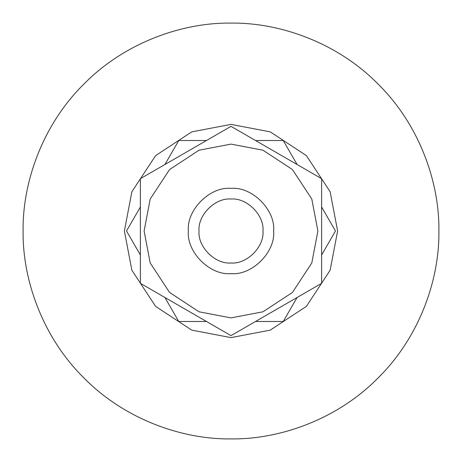<?xml version="1.0" encoding="UTF-8"?>
<svg xmlns="http://www.w3.org/2000/svg" width="462" height="462" viewBox="0 0 462 462"><rect width="100%" height="100%" fill="white"/><g stroke="black" fill="none" stroke-linecap="round" stroke-linejoin="round"><path stroke-width="0.69" d="M231 124.382L270.247 131.872L306.387 155.613L330.128 191.753L337.618 231L330.128 270.247L306.387 306.387L270.247 330.128L231 337.618L191.753 330.128L155.613 306.387L131.872 270.247L124.382 231L131.872 191.753L155.613 155.613L191.753 131.872L231 124.382M231 23.1C279.753 22.43 337.37 42.643 378.008 83.992C419.357 124.63 439.57 182.247 438.9 231C439.57 279.753 419.357 337.37 378.008 378.008C337.37 419.357 279.753 439.57 231 438.9C182.247 439.57 124.63 419.357 83.992 378.008C42.643 337.37 22.43 279.753 23.1 231C22.43 182.247 42.643 124.63 83.992 83.992C124.63 42.643 182.247 22.43 231 23.1M231 262.982C215.177 264.414 197.586 246.823 199.018 231C197.586 215.177 215.177 197.586 231 199.018C246.823 197.586 264.414 215.177 262.982 231C264.414 246.823 246.823 264.414 231 262.982M231 273.648C252.102 275.554 275.554 252.102 273.648 231C275.554 209.898 252.102 186.446 231 188.352C209.898 186.446 186.446 209.898 188.352 231C186.446 252.102 209.898 275.554 231 273.648M321.621 206.993L335.481 231L321.621 255.007M255.521 140.517L283.241 140.517L297.101 164.524M164.899 164.524L178.759 140.517L206.479 140.517M297.101 297.476L283.241 321.483L255.521 321.483M206.479 321.483L178.759 321.483L164.899 297.476M140.379 255.007L126.519 231L140.379 206.993M273.648 231C275.554 209.898 252.102 186.446 231 188.352C209.898 186.446 186.446 209.898 188.352 231C186.446 252.102 209.898 275.554 231 273.648C252.102 275.554 275.554 252.102 273.648 231M231 144.109L199.018 150.208L169.56 169.56L150.208 199.018L144.109 231L150.208 262.982L169.56 292.44L199.018 311.792L231 317.891L262.982 311.792L292.44 292.44L311.792 262.982L317.891 231L311.792 199.018L292.44 169.56L262.982 150.208L231 144.109M321.621 178.678L321.621 283.322L231 335.643L140.379 283.322L140.379 178.678L231 126.357L321.621 178.678L231 126.357L140.379 178.678M140.379 283.322L231 335.643L321.621 283.322"/></g></svg>
